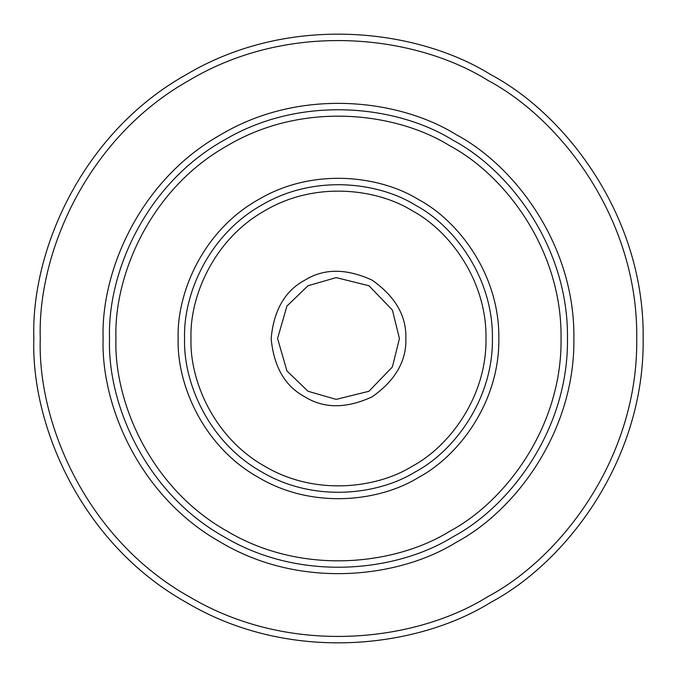 <?xml version="1.0" encoding="UTF-8"?>
<svg xmlns="http://www.w3.org/2000/svg" width="677" height="677" viewBox="0 0 677 677"><rect width="100%" height="100%" fill="white"/><g stroke="black" fill="none" stroke-linecap="round" stroke-linejoin="round"><path stroke-width="1.02" d="M399.43 338.5L392.398 366.917L368.965 391.264L336.156 399.388L308.035 391.264L286.946 370.971L277.57 338.5L286.946 306.029L308.035 285.736L336.156 277.612L368.965 285.736L392.398 310.083L399.43 338.5M115.945 338.5C113.795 401.596 150.328 488.176 227.227 531.242C302.966 576.305 396.206 564.643 449.773 531.242C505.491 501.547 562.215 426.628 561.055 338.5C562.215 250.372 505.491 175.453 449.773 145.758C396.206 112.357 302.966 100.695 227.227 145.758C150.328 188.824 113.795 275.404 115.945 338.5M178.161 338.5C176.612 383.961 202.922 446.338 258.326 477.361C312.901 509.832 380.076 501.429 418.674 477.361C458.811 455.968 499.677 401.994 498.839 338.5C499.677 275.006 458.811 221.032 418.674 199.639C380.076 175.571 312.901 167.168 258.326 199.639C202.922 230.662 176.612 293.039 178.161 338.5M405.845 338.5C406.581 360.968 395.36 380.415 372.172 396.824C346.37 408.696 323.919 408.696 304.828 396.824C285 386.22 273.779 366.782 271.155 338.5C273.779 310.218 285 290.78 304.828 280.176C323.919 268.304 346.37 268.304 372.172 280.176C395.36 296.585 406.581 316.032 405.845 338.5M184.576 338.5C183.086 382.141 208.347 442.022 261.534 471.81C313.925 502.977 378.418 494.912 415.466 471.81C454.005 451.271 493.228 399.455 492.424 338.5C493.228 277.545 454.005 225.729 415.466 205.19C378.418 182.088 313.925 174.023 261.534 205.19C208.347 234.978 183.086 294.859 184.576 338.5M109.53 338.5C107.321 403.416 144.903 492.492 224.019 536.793C301.942 583.159 397.873 571.168 452.981 536.793C510.306 506.252 568.663 429.167 567.47 338.5C568.663 247.833 510.306 170.748 452.981 140.207C397.873 105.832 301.942 93.841 224.019 140.207C144.903 184.508 107.321 273.584 109.53 338.5M33.85 338.5C30.905 424.868 80.91 543.386 186.175 602.335C289.858 664.027 417.497 648.067 490.825 602.335C567.098 561.698 644.732 459.133 643.15 338.5C644.732 217.867 567.098 115.302 490.825 74.665C417.497 28.933 289.858 12.973 186.175 74.665C80.91 133.614 30.905 252.132 33.85 338.5M40.265 338.5C37.387 423.049 86.334 539.078 189.382 596.784C290.882 657.172 415.83 641.551 487.618 596.784C562.282 557.002 638.284 456.594 636.735 338.5C638.284 220.406 562.282 119.998 487.618 80.216C415.83 35.449 290.882 19.828 189.382 80.216C86.334 137.922 37.387 253.951 40.265 338.5M190.982 338.5C189.56 380.322 213.771 437.706 264.741 466.25C314.949 496.123 376.75 488.396 412.259 466.25C449.189 446.575 486.78 396.917 486.018 338.5C486.78 280.083 449.189 230.425 412.259 210.75C376.75 188.604 314.949 180.877 264.741 210.75C213.771 239.294 189.56 296.678 190.982 338.5M103.116 338.5C100.848 405.235 139.479 496.808 220.812 542.345C300.918 590.014 399.532 577.684 456.188 542.345C515.121 510.949 575.103 431.706 573.884 338.5C575.103 245.294 515.121 166.051 456.188 134.655C399.532 99.316 300.918 86.986 220.812 134.655C139.479 180.192 100.848 271.765 103.116 338.5"/></g></svg>
